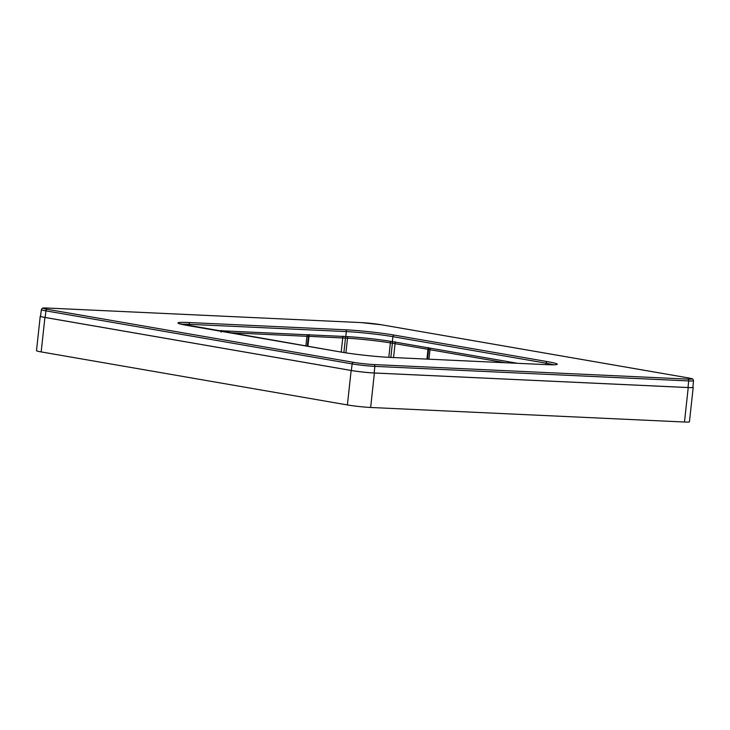 <?xml version="1.0" encoding="UTF-8"?>
<svg xmlns="http://www.w3.org/2000/svg" width="730" height="730" viewBox="0 0 730 730"><rect width="100%" height="100%" fill="white"/><g stroke="black" fill="none" stroke-linecap="round" stroke-linejoin="round"><path stroke-width="1.09" d="M216.938 330.571L345.828 336.548A33.078 2.071 -173.8 0 1 392.338 341.622L517.534 363.294M221.144 332.15L221.327 330.507M307.914 346.33L309.201 334.586M426.931 359.096L428.172 347.553M513.847 363.129L513.893 362.664M341.202 352.088L342.936 336.147M393.561 357.554L395.259 341.85M688.025 387.53L688.664 380.923A16.133 1.013 -173.8 0 0 693.5 380.722L692.898 387.329A16.252 1.022 -173.8 0 1 688.025 387.53L374.189 372.975A16.252 1.022 -173.8 0 1 351.349 370.484L45.123 317.459A16.252 1.022 -173.8 0 1 40.533 316.245L41.364 309.666A16.133 1.013 -173.8 0 0 45.926 310.87L45.123 317.459M692.916 387.137A16.544 1.04 -173.8 0 1 693.19 387.356A16.544 1.04 -173.8 0 1 688.226 387.566L374.39 373.012A16.544 1.04 -173.8 0 1 351.139 370.475L44.913 317.45A16.544 1.04 -173.8 0 1 40.241 316.209A16.544 1.04 -173.8 0 1 40.551 316.053M693.19 387.356L689.439 421.821A16.544 1.04 -173.8 0 1 684.485 422.022L370.648 407.477A16.544 1.04 -173.8 0 1 347.398 404.94L41.172 351.915A16.544 1.04 -173.8 0 1 36.5 350.674L40.241 316.209M188.021 325.571A1.652 1.177 99.8 0 0 187.92 325.553A1.652 1.177 99.8 0 0 187.82 325.543A34.821 2.181 6.2 0 1 188.413 322.505A1.652 1.159 92.7 0 1 189.389 324.312A33.169 2.08 6.2 0 0 181.359 324.239M345.828 336.548L346.303 331.584L189.389 324.312L189.252 325.781M345.336 329.777A34.821 2.181 6.2 0 1 394.282 335.116A1.652 1.177 99.8 0 0 392.932 336.667A33.169 2.08 6.2 0 0 346.303 331.584A1.652 1.159 -87.3 0 0 345.336 329.777L188.413 322.505M545.876 364.608L546.049 363.184L392.932 336.667L392.338 341.622M553.65 364.79A33.169 2.08 6.2 0 0 546.049 363.184A1.652 1.177 -80.2 0 1 547.4 361.624L394.282 335.116M547.4 361.624A34.821 2.181 6.2 0 1 546.797 364.662A1.652 1.159 -87.3 0 0 546.697 364.653A1.652 1.159 -87.3 0 0 546.587 364.653M389.674 357.371A1.652 1.159 92.7 0 1 389.774 357.371A1.652 1.159 92.7 0 1 389.875 357.39L546.797 364.662M389.875 357.39A34.821 2.181 6.2 0 1 340.928 352.052A1.652 1.177 -80.2 0 1 341.029 352.061A1.652 1.177 -80.2 0 1 341.129 352.088M340.928 352.052L187.82 325.543M223.517 331.712L223.608 330.882M226.09 331L225.953 332.141M229.165 332.688L306.928 336.302L307.102 334.76M308.544 334.824L308.37 336.302L306.928 336.302L305.87 345.974M345.91 352.855L347.507 338.2L308.37 336.302L307.293 346.221M430.143 348.164L429.979 349.707L428.592 349.405L428.747 347.927M427.543 359.123L428.592 349.405L390.377 342.872L390.541 341.321M428.948 359.187L429.979 349.707L505.142 362.728M509.084 362.91L509.193 361.852M511.62 362.272L511.538 363.02M343.885 352.535L345.628 336.539M388.807 357.326L390.377 342.872A34.191 2.144 -173.8 0 0 347.507 338.2L347.681 336.649M392.558 341.658L390.851 357.426M351.349 370.484L352.143 363.896A16.133 1.013 -173.8 0 0 374.828 366.369A1.652 1.159 92.7 0 0 373.851 364.562L687.687 379.107A1.652 1.159 -87.3 0 1 688.664 380.923L374.828 366.369L374.189 372.975M352.143 363.896L45.926 310.87A1.652 1.177 99.8 0 1 47.277 309.319L353.493 362.335A1.652 1.177 -80.2 0 0 352.143 363.896M373.851 364.562A14.481 0.903 -173.8 0 1 353.493 362.335M47.523 308.051L361.359 322.605A1.652 1.159 -87.3 0 0 361.259 322.596L47.423 308.042A1.652 1.159 92.7 0 1 47.523 308.051A14.481 0.903 -173.8 0 0 47.277 309.319M381.927 324.859A1.652 1.177 99.8 0 0 381.817 324.832L361.259 322.596A1.652 1.159 -87.3 0 0 361.158 322.596M381.717 324.823L687.943 377.848A1.652 1.177 -80.2 0 1 688.043 377.857L381.817 324.832A1.652 1.177 99.8 0 0 381.717 324.823A14.481 0.903 -173.8 0 0 361.359 322.605M687.943 377.848A14.481 0.903 -173.8 0 1 687.687 379.107M41.172 351.915L44.913 317.45M347.398 404.94L351.139 370.475M370.648 407.477L374.39 373.012M684.485 422.022L688.226 387.566M556.005 364.671L556.187 364.562C556.415 364.471 556.379 365.036 546.697 364.653L389.774 357.371C376.963 356.824 353.521 354.269 341.029 352.061L179.087 323.618M47.423 308.042C41.911 308.388 43.116 307.029 41.364 309.666M693.5 380.722C692.615 378.003 693.007 379.208 688.043 377.857"/></g></svg>
